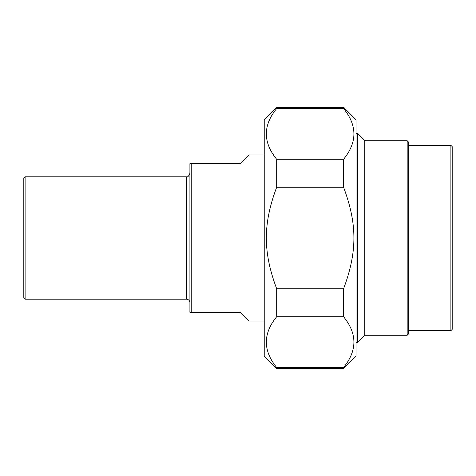 <?xml version="1.0" encoding="UTF-8"?>
<svg xmlns="http://www.w3.org/2000/svg" width="476" height="476" viewBox="0 0 476 476"><rect width="100%" height="100%" fill="white"/><g stroke="black" fill="none" stroke-linecap="round" stroke-linejoin="round"><path stroke-width="0.71" d="M276.687 316.736L276.687 288.748L343.571 288.748L343.571 316.736L276.687 316.736C262.907 333.652 262.907 350.568 276.687 367.484L343.571 367.484L343.571 368.489L276.687 368.489L276.687 367.484M276.687 108.516L276.687 107.511L343.571 107.511L343.571 108.516L276.687 108.516C262.907 125.432 262.907 142.348 276.687 159.264L343.571 159.264L343.571 187.252L276.687 187.252L276.687 159.264M276.687 187.252C262.907 223.893 262.907 252.107 276.687 288.748M343.571 288.748C357.351 252.107 357.351 223.893 343.571 187.252M343.571 107.511L356.03 119.97L356.03 356.03L343.571 368.489M343.571 159.264C357.351 142.348 357.351 125.432 343.571 108.516M343.571 367.484C357.351 350.568 357.351 333.652 343.571 316.736M276.687 368.489L264.228 356.03L264.228 119.97L276.687 107.511M450.891 330.677L452.2 329.362L452.2 146.638L450.891 145.323L450.891 330.677L408.485 330.677M407.176 335.265L408.485 333.956L408.485 142.044L407.176 140.735L407.176 335.265L364.771 335.265L364.771 140.735L357.559 133.524L357.559 342.476L356.03 342.476M264.228 154.944L248.93 154.944L240.184 163.685L189.912 163.685L189.912 312.315L240.184 312.315L248.93 321.056L264.228 321.056M191.227 312.315L191.227 163.685M25.109 176.798L23.8 178.113L23.8 297.887L25.109 299.202L25.109 176.798L186.419 176.798L186.419 299.202A3.499 3.499 0 0 1 189.912 302.694M450.891 145.323L408.485 145.323M407.176 140.735L364.771 140.735M364.771 335.265L357.559 342.476M357.559 133.524L356.03 133.524M25.109 299.202L186.419 299.202M186.419 176.798C187.728 177.245 188.895 176.078 189.912 173.306"/></g></svg>
